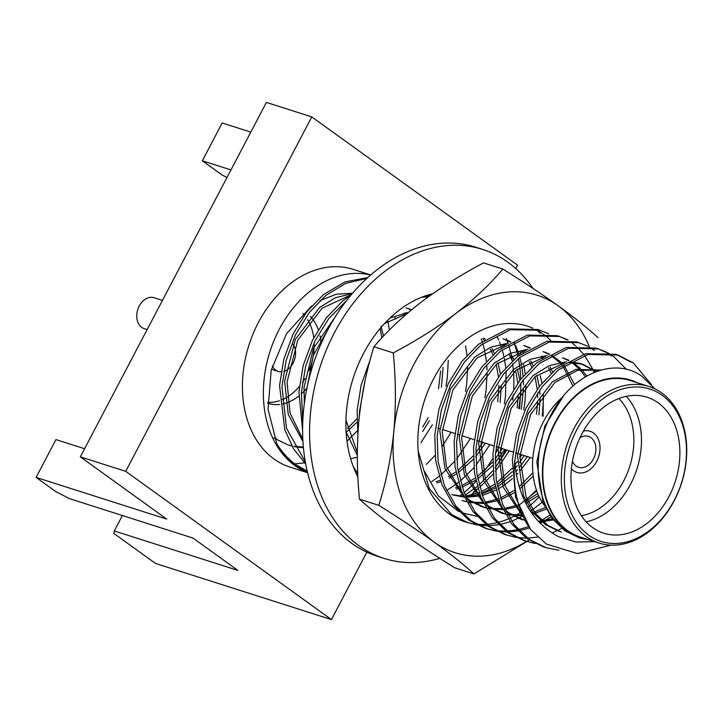 <?xml version="1.0" encoding="UTF-8"?>
<svg xmlns="http://www.w3.org/2000/svg" width="722" height="722" viewBox="0 0 722 722"><rect width="100%" height="100%" fill="white"/><g stroke="black" fill="none" stroke-linecap="round" stroke-linejoin="round"><path stroke-width="1.08" d="M572.447 461.367A16.218 11.922 107.7 0 0 576.075 466.024A16.218 11.922 107.7 0 0 578.584 467.296A16.218 11.922 107.7 0 0 594.215 457.261A16.218 11.922 107.7 0 0 590.966 437.667A16.218 11.922 107.7 0 0 588.448 436.395A16.218 11.922 107.7 0 0 580.01 437.676M593.448 432.938A21.624 15.893 107.7 0 0 590.091 431.251A21.624 15.893 107.7 0 0 583.448 431.043A21.624 15.893 107.7 0 1 590.091 431.251A21.624 15.893 107.7 0 1 593.448 432.938A21.624 15.893 107.7 0 1 597.78 459.066A21.624 15.893 107.7 0 1 576.941 472.441A21.624 15.893 107.7 0 0 597.78 459.066A21.624 15.893 107.7 0 0 593.448 432.938M571.409 468.758A21.624 15.893 107.7 0 0 573.593 470.744A21.624 15.893 107.7 0 0 576.941 472.441A21.624 15.893 107.7 0 1 573.593 470.744A21.624 15.893 107.7 0 1 571.409 468.758M162.45 300.415L154.048 297.735A16.218 11.922 107.7 0 0 138.416 307.771A16.218 11.922 107.7 0 0 141.674 327.355A16.218 11.922 107.7 0 0 144.183 328.627L147.144 329.575M281.129 371.848A16.218 11.922 -72.3 0 1 278.277 371.433A16.218 11.922 -72.3 0 1 275.768 370.16A16.218 11.922 -72.3 0 1 272.329 365.91M302.798 313.492A49.728 36.551 -72.3 0 1 304.305 315.117M307.617 319.656A49.728 36.551 -72.3 0 1 313.727 337.743M314.133 342.643A49.728 36.551 -72.3 0 1 308.881 370.693M304.91 378.554A49.728 36.551 -72.3 0 1 302.401 382.452M299.395 386.378A49.728 36.551 -72.3 0 1 281.797 399.844M279.45 400.728A49.728 36.551 -72.3 0 1 267.7 402.362M310.397 316.362A49.728 36.551 -72.3 0 1 318.258 329.575M320.008 335.838A49.728 36.551 -72.3 0 1 321.064 343.726M306.958 387.904A49.728 36.551 -72.3 0 1 301.282 393.959M298.727 396.134A49.728 36.551 -72.3 0 1 282.04 404.112M279.703 404.464A49.728 36.551 -72.3 0 1 268.088 403.363A49.728 36.551 -72.3 0 1 267.718 403.237L268.088 403.363M626.245 396.342A71.352 52.435 -72.3 0 1 636.966 468.903A71.352 52.435 -72.3 0 1 586.192 521.835M581.418 515.761A65.946 48.464 107.7 0 0 629.692 466.583A65.946 48.464 107.7 0 0 618.844 398.526M592.672 527.601A71.352 52.435 107.7 0 0 603.727 533.197A71.352 52.435 107.7 0 0 672.489 489.038A71.352 52.435 107.7 0 0 658.175 402.84A71.352 52.435 107.7 0 0 647.12 397.244A71.352 52.435 107.7 0 0 578.358 441.404A71.352 52.435 107.7 0 0 592.672 527.601M662.146 395.277A79.998 58.798 107.7 0 0 576.634 430.059A79.998 58.798 107.7 0 0 588.701 535.164A79.998 58.798 107.7 0 0 674.213 500.382A79.998 58.798 107.7 0 0 662.146 395.277M586.318 536.608A82.164 60.386 -72.3 0 1 569.829 437.351A82.164 60.386 -72.3 0 1 649.015 386.505A82.164 60.386 -72.3 0 1 661.74 392.939A82.164 60.386 -72.3 0 1 678.22 492.196A82.164 60.386 -72.3 0 1 599.043 543.043A82.164 60.386 -72.3 0 1 586.318 536.608M307.202 471.105L296.48 465.058C289.044 459.878 282.519 452.856 276.923 443.994A102.704 75.485 107.7 0 0 295.433 464.724A102.704 75.485 107.7 0 0 307.238 471.286M305.713 464.093L293.583 448.903L284.775 429.689L279.549 385.458L283.755 359.502L293.105 333.997L306.877 311.687L323.456 294.639L344.908 281.923L367.787 277.555M305.334 462.017L286.49 428.236L281.968 386.234L286.183 360.269L295.533 334.773L309.296 312.464L325.875 295.415L345.676 283.376L366.875 278.385M302.599 430.619L298.944 391.649L303.159 365.693L312.509 340.188L326.272 317.879L342.851 300.83L351.226 294.802M302.789 421.251L301.372 392.425L305.587 366.46L314.927 340.964L328.7 318.655L346.587 300.56M428.173 294.964L429.798 295.776M428.606 294.829L430.15 295.524M357.868 476.096L356.767 474.706M424.635 296.128L429.121 296.264M357.76 473.569L353.374 466.863M421.729 297.22L428.236 296.895M357.877 434.491L357.146 410.231L361.18 384.97L370.088 360.07M359.33 416.314L359.574 410.998L365.269 379.745M476.98 524.957L465.861 522.096L449.255 513.82L445.293 510.797M468.289 522.872L451.683 514.596L429.292 488.623L418.155 450.961M496.384 531.148L485.265 528.287L468.659 520.011L453.506 505.337L442.035 484.904L435.655 460.573L434.743 434.996L438.958 409.04L448.308 383.535L462.071 361.226L478.65 344.177L508.017 328.907L538.025 329.512L548.702 333.745M487.684 529.064L471.078 520.788L455.934 506.104L444.463 485.671L438.083 461.349L437.171 435.772L441.386 409.816L450.736 384.312L464.499 362.002L481.078 344.954L510.445 329.683L540.453 330.288M515.779 537.339L504.66 534.479L488.054 526.212L472.91 511.528L461.439 491.095L455.05 466.764L454.147 441.187L458.362 415.231L467.703 389.736L481.475 367.417L498.054 350.369L527.421 335.098L557.42 335.703L568.106 339.936M558.629 336.109L566.824 339.782M507.088 535.255L490.482 526.979L475.329 512.295L463.858 491.863L457.477 467.54L456.566 441.963L460.78 416.007L470.13 390.503L483.893 368.193L500.472 351.145L529.84 335.874L559.848 336.479M535.183 543.531L524.064 540.67L507.458 532.403L492.305 517.719L480.834 497.287L474.453 472.964L473.542 447.378L477.756 421.422L487.106 395.927L500.869 373.608L517.448 356.56L546.816 341.289L576.824 341.894L587.509 346.127M529.064 540.074L473.984 573.918C463.425 564.315 450.158 553.711 434.193 542.123A135.131 99.32 107.7 0 0 526.482 541.446L509.885 533.17L494.732 518.495L483.262 498.063L476.881 473.731L475.969 448.154L480.184 422.199L489.534 396.703L503.297 374.384L519.876 357.336L549.243 342.066L579.252 342.67M588.647 346.75L594.459 350.504M543.458 546.87L526.852 538.594L511.708 523.91L500.238 503.478L493.857 479.155L492.946 453.578L497.16 427.614L506.51 402.118L520.273 379.799L536.852 362.751L566.219 347.49L596.228 348.094L606.904 352.327M597.428 348.491L605.623 352.165M606.751 352.814L611.435 355.919M558.891 550.272L545.886 547.637L529.28 539.37L514.127 524.686L502.656 504.254L496.276 479.922L495.373 454.346L499.579 428.39L508.929 402.894L522.701 380.575L539.28 363.527L568.647 348.257L598.646 348.861M608.05 352.941L613.862 356.695L626.353 369.312M448.281 360.287L447.306 377.723L445.988 386.126M432.343 424.816L420.944 442.703M465.509 345.838L466.999 355.314M467.685 367.056L466.71 383.914L465.537 391.486M451.07 432.261L442.405 446.097M435.041 455.429L426.35 464.417M481.222 338.844L482.134 341.497M482.792 343.591L484.534 350.278M484.958 352.246L486.393 361.505M486.709 364.718L487.007 369.899M487.088 373.247L486.105 390.106L484.94 397.678M470.464 438.453L456.584 459.084M454.436 461.62L440.862 474.896M439.066 476.339L431.738 481.61M497.241 337.066L498.595 339.981M499.425 341.939L500.283 344.123M500.743 345.369L501.537 347.688M502.196 349.791L503.938 356.478M504.353 358.446L505.797 367.706M506.104 370.918L505.508 396.297L504.344 403.878M489.868 444.644L475.988 465.275M473.84 467.82L460.266 481.087M458.47 482.531L446.584 490.581M514.028 342.093L514.633 343.338M515.571 345.396L517.71 350.784M518.179 352.11L519.172 355.206M519.795 357.399L521.329 363.861M521.726 365.937L523.08 376.333M523.315 379.799L523.459 384.862M523.441 388.553L521.311 409.293M506.844 450.068L495.193 467.91M492.964 470.699L479.056 484.967M477.242 486.502L465.194 495.039M463.551 495.996L462.892 496.375M520.138 351.56L520.932 353.879M523.757 364.637L525.192 373.897M525.887 385.629L524.903 402.488L523.739 410.069M509.263 450.835L495.382 471.466M493.234 474.011L479.661 487.278M477.874 488.722L473.37 492.079M542.132 502.142L530.517 511.384M522.557 516.248L511.627 521.23M510.12 521.762L499.877 524.524M498.46 524.786L488.785 525.742M487.431 525.76L478.262 525.147M572.636 343.537L575.596 345.883M576.643 346.795L583.638 354.213M584.585 355.432L592.572 368.834M593.168 370.169L594.134 372.462M549.812 515.165L538.91 522.006M528.603 526.645L518.288 529.65M516.853 529.939L507.115 531.112M505.752 531.166L496.519 530.733M495.229 530.562L486.484 528.666M550.976 516.844L540.218 523.36M529.524 527.953L519.28 530.715M517.864 530.977L508.18 531.933M506.835 531.961L497.657 531.338M561.734 528.432L552.05 532.989M537.61 537.105L527.583 538.125M526.239 538.152L517.06 537.529M594.747 541.671L575.93 542.005L558.494 536.654C532.186 522.304 517.602 497.088 514.741 461.006L518.983 434.581L528.333 409.085L542.096 386.766L558.675 369.718L588.042 354.457L618.05 355.062L633.257 362.886L651.415 384.573M637.111 382.705A82.705 60.783 107.7 0 0 552.881 426.955A82.705 60.783 107.7 0 0 567.564 531.166A82.705 60.783 107.7 0 0 587.148 539.253M654.971 388.887L641.668 376.081C614.991 356.939 573.476 373.012 552.583 411.991C530.652 449.887 533.82 504.624 561.635 527.006L567.014 531.5L579.901 538.025L589.387 539.966M514.741 461.006A102.704 75.485 -72.3 0 0 530.616 529.452L546.319 544.009L577.329 553.575L611.002 545.137M649.015 386.505L630.505 380.593A82.164 60.386 107.7 0 0 551.328 431.44A82.164 60.386 107.7 0 0 567.808 530.697A82.164 60.386 107.7 0 0 580.533 537.141L599.043 543.043M370.594 275.064A103.787 76.279 107.7 0 0 273.178 342.598A103.787 76.279 107.7 0 0 294.937 465.663A103.787 76.279 107.7 0 0 307.545 472.567M370.702 274.965L353.175 269.378A103.787 76.279 107.7 0 0 253.169 333.6A103.787 76.279 107.7 0 0 273.981 458.975A103.787 76.279 107.7 0 0 290.063 467.116L307.581 472.711M366.83 552.177L331.443 619.584L125.718 471.34L311.796 116.91L517.521 265.154L515.743 268.539M122.388 515.535L114.293 530.95L237.908 570.407L193.072 538.098L69.456 498.64L55.883 491.655L36.1 477.404L166.701 519.091L80.322 456.845L266.4 102.416L311.796 116.91M114.293 530.95L113.905 533.468L155.447 563.404L331.443 619.584M80.322 456.845L125.718 471.34M226.97 177.531L222.114 175.031L202.331 160.78L222.177 122.975L250.814 132.117M202.331 160.78L230.959 169.923M36.1 477.404L55.946 439.599L84.582 448.732M276.923 443.994L268.033 409.266L271.183 370.305L286.517 333.681L311.516 306.092M320.026 300.56L336.244 294.233L352.571 293.213M579.107 537.764L564.911 530.832L552.492 518.892L543.034 502.286L536.825 461.764L544.857 426.016L563.62 395.737M559.099 531.383L545.507 524.632L533.089 512.692L523.64 496.095L517.421 455.573L528.107 413.787L552.375 381.803L575.939 369.357L600.948 370.088M522.132 515.373L503.144 487.07L498.027 449.373L508.703 407.596L532.98 375.611L549.252 365.639L566.653 361.677M570.344 361.713L580.596 363.572L592.78 369.872L595.37 371.956M552.465 518.856L538.278 521.329M524.605 520.165L520.291 519.001L506.059 511.79M502.729 509.181L483.749 480.87L478.623 443.182L489.299 401.405L513.577 369.42L529.849 359.448L547.249 355.486M562.402 357.787L568.566 360.567M571.625 362.444L579.017 368.662M580.019 369.736L585.407 376.857M545.39 507.503L531.654 513.071M521.916 514.921L507.449 514.416M505.201 513.974L500.897 512.801L486.664 505.599M483.334 502.99L464.345 474.679L459.228 436.99L469.905 395.205L494.182 363.22L510.454 353.257L527.845 349.295M542.998 351.596L549.162 354.376M551.021 355.468L559.622 362.471M560.615 363.536L561.743 364.827M563.025 366.415L572.943 386.035M537.746 493.505L525.029 501.826M517.918 505.021L504.47 508.496M502.512 508.721L488.045 508.225M485.807 507.774L481.493 506.609L467.26 499.407M463.93 496.799L444.951 468.488L439.824 430.799L450.501 389.014L474.778 357.029L491.05 347.065L508.45 343.094M523.603 345.405L529.767 348.185M541.22 357.345L542.348 358.635M548.567 367.832L551.202 373.337M532.872 472.793L519.109 486.691M514.1 490.482L500.427 498.063M498.514 498.83L485.076 502.295M483.117 502.53L468.65 502.034M466.403 501.582L463.316 500.788M502.99 338.808L510.364 341.993M521.816 351.154L522.945 352.444M529.163 361.641L531.798 367.146M535.011 376.703L537.231 389.257M537.529 393.066L537.682 397.542M537.637 401.892L536.518 414.139M521.735 454.815L519.768 457.947M517.241 461.638L514.994 464.67M512.06 468.298L496.727 482.828M494.705 484.291L481.032 491.872M479.119 492.63L465.672 496.104M463.714 496.339L463.217 496.384M502.422 344.963L503.541 346.253M508.92 353.924L512.403 360.955M515.607 370.512L517.827 383.066M518.243 395.701L517.114 407.948M502.332 448.624L495.148 459.057M492.666 462.107L477.332 476.637M475.302 478.099L461.629 485.68M459.715 486.438L455.465 487.892M482.729 338.447L484.146 340.062M490.364 349.249L493 354.764M496.213 364.321L498.433 376.866M498.884 385.16L497.72 401.757M482.928 442.433L475.744 452.865M473.262 455.916L457.928 470.446M455.907 471.908L448.389 476.547M440.312 480.247L436.07 481.7M357.345 455.438L346.118 431.864M390.042 317.969L408.508 312.337M405.99 307.843L411.323 309.973M440.637 370.928L438.516 388.77M428.236 417.614L422.767 426.982M304.332 403.571L304.025 387.452L313.429 348.464L335.107 317.084M404.419 312.933L405.917 314.557M357.354 457.261L350.657 458.75M302.942 441.584L288.258 414.446L284.621 381.261L295.307 339.475L319.575 307.491L335.351 297.735L352.237 293.601M561.517 532.159L547.935 525.408L535.516 513.468L526.058 496.862L519.849 456.34L530.526 414.563L554.803 382.579L577.528 370.359L600.912 370.097M520.95 512.81L504.633 485.094L500.445 450.149L511.131 408.372L535.399 376.379L564.812 362.796M569.071 362.453L583.015 364.348L596.399 371.568M554.568 519.732L539.054 522.159M524.713 520.363L509.136 513.026L505.156 509.958M501.555 506.609L485.229 478.903L481.051 443.958L491.727 402.172L516.004 370.187L545.417 356.605M563.62 358.157L569.017 360.323M570.994 361.343L571.815 361.812M572.934 362.498L580.434 368.419M581.445 369.438L586.796 376.054M546.22 509.118L532.502 514.263M522.367 515.851L507.629 514.741M505.319 514.172L489.733 506.835L485.753 503.766M482.152 500.418L465.834 472.711L461.647 437.767L472.323 395.981L496.601 363.996L526.013 350.414M544.217 351.966L549.613 354.132M551.59 355.152L561.03 362.218M562.041 363.247L562.835 364.087M564.171 365.603L574.64 384.555M538.603 495.5L525.833 503.414M518.432 506.483L504.94 509.497M502.963 509.66L488.225 508.55M485.915 507.981L470.338 500.644L466.358 497.566M462.748 494.227L446.431 466.52L442.252 431.575L452.929 389.79L477.206 357.805L506.618 344.223M524.822 345.775L530.219 347.932M541.635 356.027L543.431 357.895M550.146 367.083L552.682 371.983M533.224 476.042L519.786 488.857M514.524 492.612L500.942 499.597M499.028 500.292L485.536 503.306M483.569 503.469L468.831 502.359M466.52 501.781L462.098 500.418M505.418 339.584L510.815 341.741M523.242 350.856L524.037 351.704M530.742 360.892L533.287 365.792M536.816 375.25L539.235 386.559M539.659 390.024L539.993 394.501M540.11 398.318L538.937 414.915M524.154 455.591L519.659 462.414M517.313 465.582L515.327 468.073M512.115 471.782L497.124 485.067M495.13 486.42L481.538 493.406M479.634 494.101L473.867 495.788M503.848 344.665L504.633 345.513M510.472 353.248L513.883 359.601M517.421 369.059L519.84 380.368M520.715 392.127L519.542 408.724M504.759 449.4L495.084 462.883M492.711 465.591L477.729 478.876M475.726 480.229L462.143 487.215M460.23 487.91L456.421 489.092M484.11 338.131L485.238 339.313M491.944 348.509L494.489 353.401M498.018 362.868L500.436 374.177M501.312 385.936L500.138 402.533M485.355 443.209L475.69 456.692M473.316 459.4L458.326 472.684M456.331 474.038L449.219 478.154M440.826 481.718L437.018 482.901M357.354 452.649L345.946 420.06M384.501 323.573L406.919 313.691M408.417 308.619L411.567 309.774M443.109 367.354L441.395 387.227M429.428 420.7L422.668 431.449M306.318 391.153L313.384 355.323L329.665 326.344M405.836 312.68L406.874 313.736M302.816 439.292L290.063 413.038L287.049 382.037L297.726 340.252L322.003 308.267L351.316 294.693M394.943 317.545L395.746 318.989M530.616 529.452L515.643 497.395L512.349 459.77L516.555 433.805L525.905 408.309L539.677 385.999L556.256 368.951L585.614 353.681L615.622 354.285L618.05 355.062M616.832 354.683L630.838 362.11M547.845 509.651A71.352 52.435 -72.3 0 1 562.212 397.461M293.123 344.376A16.218 11.922 -72.3 0 1 294.395 360.116A16.218 11.922 -72.3 0 1 283.755 371.46M387.958 321.29L389.338 330.071M357.435 430.664L347.011 441.241M304.458 462.856L294.784 463.822M380.151 328.51L381.83 337.905M356.867 418.76L347.462 428.435M303.357 447.08L294.053 446.304M291.805 445.853L288.71 445.059M291.914 446.052L287.491 444.689L274.486 438.335M380.981 326.209L383.508 336.109M356.912 422.244L346.154 432.37M303.421 447.811L294.233 446.629M276.336 438.714L273.909 437.938M589.206 346.389A135.131 99.32 107.7 0 0 558.241 305.839C574.252 317.454 587.518 328.059 598.033 337.634M539.217 496.826A102.704 75.485 -72.3 0 1 527.899 507.187M520.733 512.304A102.704 75.485 -72.3 0 1 509.723 518.297M508.207 518.956A102.704 75.485 -72.3 0 1 497.972 522.439M496.556 522.782A102.704 75.485 -72.3 0 1 486.926 524.289M485.581 524.38A102.704 75.485 -72.3 0 1 476.484 524.19M475.211 524.046A102.704 75.485 -72.3 0 1 466.611 522.304M465.419 521.952A102.704 75.485 -72.3 0 1 424.076 479.164A102.704 75.485 -72.3 0 1 443.127 363.356A102.704 75.485 -72.3 0 1 532.764 328.14M424.653 471.601L438.435 496.023L458.867 511.582M461.683 512.764L476.854 516.266M518.892 505.283L536.771 490.969M542.06 333.275A102.704 75.485 -72.3 0 0 536.816 330.107L540.291 333.293M543.179 334.06A102.704 75.485 -72.3 0 1 550.724 340.441M524.768 501.285L536.473 490.13M530.246 457.531L520.011 470.952M453.019 494.967L464.102 497.142M466.213 497.268L480.32 495.96M482.278 495.491L495.987 490.184M497.972 489.11L504.516 484.967L512.494 478.578M516.32 474.914L517.9 473.271M543.097 416.242L543.314 394.158M451.882 494.588L463.75 496.411M465.825 496.438L479.796 494.552M481.745 494.001L495.491 488.099M497.494 486.917L512.268 475.365M515.806 471.719L517.557 469.769M519.768 467.143L527.277 456.584M542.285 415.989L543.449 398.508M541.987 383.111L540.2 375.702M473.984 573.918L454.652 567.754C434.139 554.965 415.673 542.709 399.275 530.977C383.265 519.353 370.007 508.757 359.484 499.173L378.806 505.337C386.144 482.043 391.153 457.468 393.824 431.612C396.08 405.574 395.882 379.339 393.255 352.905C416.224 340.757 437.09 327.608 455.853 313.474C474.426 299.016 490.094 284.206 502.864 269.053C523.378 281.842 541.843 294.107 558.241 305.839A135.131 99.32 107.7 0 0 455.853 313.474A135.131 99.32 107.7 0 0 393.824 431.612A135.131 99.32 107.7 0 0 434.193 542.123C417.767 530.363 399.302 518.107 378.806 505.337M359.484 499.173C356.867 472.693 356.668 446.458 358.906 420.466C361.578 394.555 366.586 369.98 373.924 346.74L393.255 352.905M373.924 346.74C386.893 331.398 402.56 316.588 420.935 302.328C439.969 288.015 460.835 274.874 483.541 262.889L502.864 269.053M459.643 496.122A114.599 84.221 107.7 0 0 462.585 493.848M464.147 492.575A114.599 84.221 107.7 0 0 475.951 481.258M477.793 479.2A114.599 84.221 107.7 0 0 478.614 478.244M484.958 470.239A114.599 84.221 107.7 0 0 492.711 458.443M495.418 453.651A114.599 84.221 107.7 0 0 498.595 447.432M512.674 400.015A114.599 84.221 107.7 0 0 513.252 394.69M513.649 389.239A114.599 84.221 107.7 0 0 512.665 363.807M512.259 361.081A114.599 84.221 107.7 0 0 508.613 345.269M507.927 343.121A114.599 84.221 107.7 0 0 506.952 340.306M506.862 340.071A114.599 84.221 107.7 0 0 506.293 338.555M469.282 496.312A114.599 84.221 107.7 0 0 477.865 488.731M495.184 467.838A114.599 84.221 107.7 0 0 505.581 449.662M518.73 408.462A114.599 84.221 107.7 0 0 520.833 383.039M520.752 379.185A114.599 84.221 107.7 0 0 518.387 358.563M517.891 356.208A114.599 84.221 107.7 0 0 517.006 352.48M516.636 351.082A114.599 84.221 107.7 0 0 514.714 344.764M514.208 343.293A114.599 84.221 107.7 0 0 513.811 342.201M532.935 288.403A162.161 119.184 107.7 0 0 507.792 262.14A162.161 119.184 107.7 0 0 482.675 249.433A162.161 119.184 107.7 0 0 326.407 349.782A162.161 119.184 107.7 0 0 358.933 545.688A162.161 119.184 107.7 0 0 384.05 558.395A162.161 119.184 107.7 0 0 439.833 558.359M482.675 249.433L475.69 247.204A162.161 119.184 107.7 0 0 319.422 347.553A162.161 119.184 107.7 0 0 351.948 543.458A162.161 119.184 107.7 0 0 377.065 556.166L384.05 558.395M432.677 293.737A114.599 84.221 107.7 0 0 357.913 476.989M437.902 428.056L439.969 428.715L437.902 428.056M442.396 429.491L454.878 433.48L442.396 429.491M457.297 434.247L459.363 434.915L457.297 434.247M461.791 435.682L474.273 439.671L461.791 435.682M476.701 440.447L493.677 445.862L476.701 440.447M496.104 446.638L513.071 452.053L496.104 446.638M515.499 452.829L532.827 458.362L515.499 452.829M543.467 546.87L545.886 547.637M578.493 537.574L579.901 538.025M599.991 369.772L600.966 370.079M580.596 363.572L583.015 364.348M520.291 519.001L522.719 519.768M500.897 512.801L503.315 513.577M481.493 506.609L483.921 507.386M271.445 369.249L278.277 371.433"/></g></svg>
